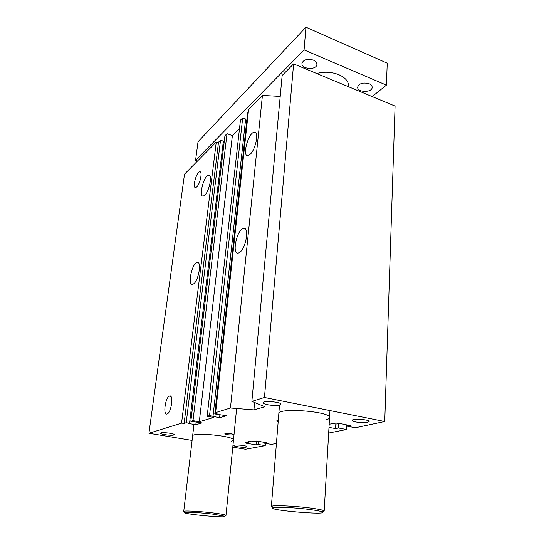 <?xml version="1.0" encoding="UTF-8"?>
<svg xmlns="http://www.w3.org/2000/svg" width="544" height="544" viewBox="0 0 544 544"><rect width="100%" height="100%" fill="white"/><g stroke="black" fill="none" stroke-linecap="round" stroke-linejoin="round"><path stroke-width="0.82" d="M218.518 142.195L184.137 423.354L181.574 423.15L216.267 142.052L218.518 142.195L220.524 140.182L186.225 422.715L184.137 423.354M280.208 96.431L262.432 95.411L248.608 109.378L215.635 412.597L217.26 413.188L214.792 413.943L247.608 112.975L248.288 112.295M216.267 142.052L184.518 174.141L148.92 433.262L181.574 423.15M196.724 186.939L195.799 187.517C192.086 188.85 196.071 172.434 199.607 171.843C202.79 170.592 200.26 183.947 196.724 186.939M167.117 413.964C162.84 415.813 165.22 397.508 169.402 396.086C173.747 393.693 171.537 412.379 167.246 413.909L167.117 413.964M193.487 283.948L192.848 284.281C187.286 286.634 191.59 263.826 196.914 262.514C202.014 260.202 198.757 280.86 193.487 283.948M204.653 195.262L203.463 195.99C198.336 197.826 203.524 176.018 208.406 175.148C212.82 173.4 209.501 191.366 204.653 195.262M213.03 416.187L245.643 119.02L242.678 117.926L240.448 120.17L207.176 416.282L209.549 415.555L219.572 417.765L226.576 415.711L214.792 413.943M186.225 422.715L189.543 423.293L223.36 141.175L220.524 140.182M224.142 142.358L223.258 142.045M227.004 133.674L224.93 135.748L190.835 421.301L193.004 420.634L227.004 133.674L232.383 135.592L239.503 128.568M246.792 120.469L245.534 120.006M384.751 421.505L395.08 106.1L293.617 63.893L282.159 75.473L251.865 401.37L264.452 397.467L384.751 421.505L355.361 427.754L347.303 426.204L350.411 425.571L339.15 423.402L336.09 424.055L332.996 423.463L329.174 424.286M346.732 424.864L346.501 429.508L328.671 433.051M207.176 416.282L213.663 417.459L199.301 421.75L232.383 135.592M199.301 421.75L193.004 420.634M242.678 117.926L209.549 415.555M278.168 421.79L276.542 420.974L278.283 420.349M232.927 434.853C229.228 435.091 226.535 434.738 224.856 433.779C224.733 432.874 233.668 433.731 233.362 434.602L232.927 434.853M239.591 252.45L238.639 252.946C231.574 255.775 236.422 230.187 243.216 228.541C249.594 225.808 246.214 248.52 239.591 252.45M249.934 154.523L248.186 155.57C241.781 157.665 247.982 133.178 254.102 132.178C259.474 130.254 255.884 149.688 249.934 154.523M173.713 435.01C171.306 435.832 160.106 434.302 160.575 433.208C160.412 431.82 174.74 433.371 174.209 434.683L173.713 435.01M246.187 447.1C243.46 447.76 233.505 446.488 233.906 445.522C233.696 444.244 247.35 445.516 246.894 446.733L246.187 447.1M367.56 422.334C363.222 423.341 351.737 421.906 352.158 420.403C351.798 418.309 369.662 419.451 369.145 421.498L367.56 422.334M279.806 405.049C275.808 406.354 262.596 404.525 263.146 402.73C262.881 400.35 281.608 401.975 280.956 404.274L279.806 405.049M192.617 436.016C191.923 431.82 235.137 436.118 233.485 440.062L231.418 441.225M278.827 413.651C277.705 407.286 331.439 411.482 329.555 417.636C329.46 418.574 328.12 419.342 325.536 419.934M365.622 425.313L365.609 425.721M347.364 424.986L347.303 426.204M328.998 427.366L335.573 428.604L338.538 427.999L346.501 429.508M335.825 424.007L335.573 428.604M338.776 423.484L338.538 427.999M276.434 443.414L271.504 444.394L264.364 443.176L266.553 442.728L256.591 441.014L254.442 441.476L251.716 441.007L245.65 442.32L248.35 442.775L246.282 443.217L256.061 444.87L258.169 444.441L265.234 445.638L245.5 449.249L232.784 447.141M264.432 442.36L264.364 443.176M248.452 441.714L248.35 442.775M256.401 441.055L256.061 444.87M258.441 441.334L258.169 444.441M265.424 443.353L265.234 445.638M192.1 440.409L148.92 433.262M189.543 423.293L188.836 423.511L195.826 424.735L201.994 422.926L190.835 421.301M196.16 421.892L195.826 424.735M219.926 414.487L219.572 417.765M215.635 412.597L230.452 408.007L253.946 409.877L264.86 406.728L251.865 401.37M262.432 95.411L230.452 408.007M254.619 402.506L253.946 409.877M293.617 63.893L264.452 397.467M310.78 509.646C317.036 510.496 320.892 511.265 322.347 511.952C329.426 515.549 265.458 510.034 273.04 507.715C275.556 506.648 296.589 507.695 310.78 509.646M322.66 511.659L324.183 511.095L323.741 510.66C322.225 509.925 318.165 509.109 311.583 508.205C296.63 506.138 274.462 505.056 271.85 506.206L271.361 506.552L272.768 507.368M316.71 73.494C324.278 71.495 331.67 71.903 338.892 74.718C345.426 77.683 348.663 81.512 348.616 86.21L348.588 86.754M213.166 514.175L224.618 516.215C229.201 518.5 179.976 513.869 184.906 512.475C186.429 511.829 201.613 512.727 213.166 514.175M225.202 515.705L225.774 515.202C224.529 514.61 220.51 513.89 213.738 513.033C201.566 511.496 185.572 510.558 183.988 511.258L184.443 511.863M369.145 83.735C371.164 84.653 372.178 85.85 372.178 87.346C372.246 92.888 357.034 92.596 357.653 87.081C359.23 83.307 363.059 82.192 369.145 83.735M313.358 60.098C315.751 61.193 316.928 62.635 316.894 64.41C316.771 70.414 301.138 69.326 301.961 63.376C303.511 59.554 307.312 58.466 313.358 60.098M197.526 160.997L195.568 160.344L198.036 141.753L305.959 27.2L387.246 63.192L386.417 85.122L372.178 96.567M195.568 160.344L304.082 49.905L305.959 27.2M304.082 49.905L386.417 85.122M208.406 175.148L209.726 175.583M196.908 262.521L198.512 262.956M243.216 228.541L245.514 229.235M254.102 132.178L255.898 132.831M169.402 396.086L170.768 396.345M199.607 171.843L200.518 172.142M322.347 511.952L323.741 510.66M273.04 507.715L271.85 506.206M279.507 405.124L271.361 506.552M329.963 410.557L324.183 511.095M224.618 516.215L225.774 515.202M184.906 512.475L183.988 511.258M193.984 424.408L183.729 511.435M236.626 408.496L225.991 515.42"/></g></svg>
